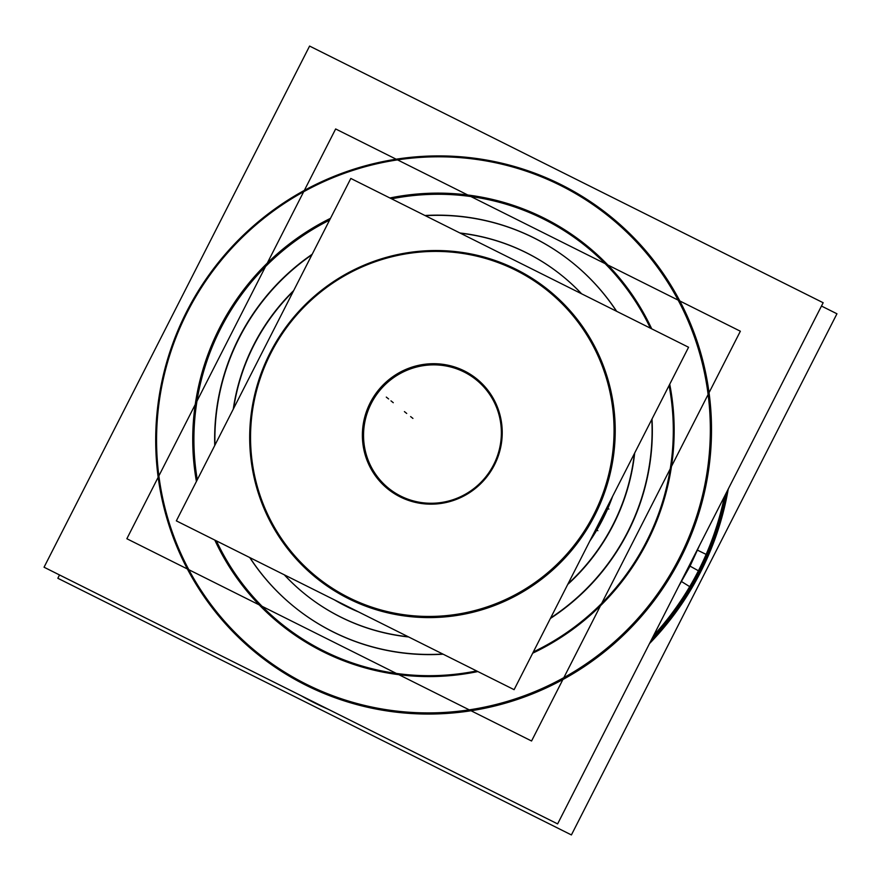 <?xml version="1.0" encoding="UTF-8"?>
<svg xmlns="http://www.w3.org/2000/svg" width="881" height="881" viewBox="0 0 881 881"><rect width="100%" height="100%" fill="white"/><g stroke="black" fill="none" stroke-linecap="round" stroke-linejoin="round"><path stroke-width="1.32" d="M740.359 331.223L335.65 128.956L126.853 538.731L531.562 740.998L740.359 331.223M295.311 607.725A221.285 217.067 -51.3 0 0 333.227 631.985A221.285 217.067 -51.3 0 0 443.132 654.198A221.285 217.067 128.7 0 1 333.227 631.985A221.285 217.067 128.7 0 1 249.896 557.618A221.285 217.067 -51.3 0 0 288.528 602.064M214.964 445.07A221.285 217.067 128.7 0 1 311.907 254.796A221.285 217.067 -51.3 0 0 214.964 445.07A221.285 217.067 128.7 0 1 311.907 254.796A221.285 217.067 -51.3 0 0 214.964 445.07A221.285 217.067 128.7 0 1 311.907 254.796M571.78 262.142A221.285 217.067 -51.3 0 0 533.985 237.969A221.285 217.067 -51.3 0 0 425.314 215.691A221.285 217.067 128.7 0 1 533.985 237.969A221.285 217.067 128.7 0 1 616.645 311.312A221.285 217.067 -51.3 0 0 571.901 262.23M652.017 419.015A221.285 217.067 128.7 0 1 550.383 618.473A221.285 217.067 -51.3 0 0 652.017 419.015A221.285 217.067 128.7 0 1 550.383 618.473A221.285 217.067 -51.3 0 0 652.017 419.015A221.285 217.067 128.7 0 1 550.383 618.473M305.729 594.708A204.612 200.714 -51.3 0 0 340.793 617.14A204.612 200.714 -51.3 0 1 284.387 574.864A204.612 200.714 -51.3 0 0 340.793 617.14A204.612 200.714 -51.3 0 0 408.63 636.963A204.612 200.714 -51.3 0 1 340.793 617.14A204.612 200.714 -51.3 0 0 408.63 636.963A204.612 200.714 -51.3 0 1 340.793 617.14A204.612 200.714 -51.3 0 0 408.63 636.963M567.716 584.455A204.612 200.714 -51.3 0 0 634.683 453.032A204.612 200.714 -51.3 0 1 567.716 584.455A204.612 200.714 -51.3 0 0 634.683 453.032A204.612 200.714 -51.3 0 1 567.716 584.455A204.612 200.714 -51.3 0 0 634.683 453.032M561.483 275.246A204.612 200.714 -51.3 0 1 581.603 293.802A204.612 200.714 -51.3 0 0 526.42 252.814A204.612 200.714 -51.3 0 0 460.356 233.201A204.612 200.714 -51.3 0 1 526.42 252.814A204.612 200.714 -51.3 0 0 460.356 233.201A204.612 200.714 -51.3 0 1 526.42 252.814A204.612 200.714 -51.3 0 0 460.356 233.201M293.241 291.424A204.612 200.714 -51.3 0 0 233.63 408.432A204.612 200.714 -51.3 0 1 293.241 291.424A204.612 200.714 -51.3 0 0 233.63 408.432A204.612 200.714 -51.3 0 1 293.241 291.424A204.612 200.714 -51.3 0 0 233.63 408.432M329.461 610.962A204.612 200.714 -51.3 0 0 408.222 636.754M568.091 583.718A204.612 200.714 -51.3 0 0 634.364 453.66M581.504 293.747A204.612 200.714 -51.3 0 0 561.252 275.07A204.612 200.714 -51.3 0 0 514.724 247.352M561.362 275.158A204.612 200.714 -51.3 0 0 526.42 252.814A204.612 200.714 -51.3 0 1 581.603 293.802A204.612 200.714 -51.3 0 0 526.42 252.814A204.612 200.714 -51.3 0 1 581.603 293.802M545.757 244.279A221.285 217.067 -51.3 0 0 424.961 215.504M312.171 254.268A221.285 217.067 -51.3 0 0 214.744 445.478M249.73 557.541A221.285 217.067 -51.3 0 0 295.08 607.538A221.285 217.067 -51.3 0 0 345.396 637.514M537.289 258.629A204.612 200.714 -51.3 0 0 459.948 232.991M293.659 290.609A204.612 200.714 -51.3 0 0 233.267 409.147M284.277 574.808A204.612 200.714 -51.3 0 0 305.498 594.532A204.612 200.714 -51.3 0 0 352.026 622.239M320.992 625.312A221.285 217.067 -51.3 0 0 442.78 654.021M550.636 617.966A221.285 217.067 -51.3 0 0 651.808 419.4M616.48 311.224A221.285 217.067 -51.3 0 0 571.67 262.053A221.285 217.067 -51.3 0 0 521.354 232.077M651.345 639.947A289.618 284.1 128.7 0 0 707.366 554.997L706.386 554.512M706.133 554.391L697.168 550.008M319.583 704.932A289.618 284.1 128.7 0 1 308.262 699.272M698.655 570.91A288.726 283.23 128.7 0 1 653.151 636.401A288.726 283.23 -51.3 0 0 698.655 570.91A288.726 283.23 128.7 0 1 653.151 636.401A288.726 283.23 -51.3 0 0 698.655 570.91A288.726 283.23 -51.3 0 0 724.821 495.75A288.726 283.23 128.7 0 1 698.655 570.91A288.726 283.23 128.7 0 0 724.821 495.75A288.726 283.23 128.7 0 1 698.655 570.91M678.513 586.614L690.043 566.131L699.217 571.218L690.043 566.131L699.833 544.777M726.583 492.281A289.618 284.1 128.7 0 1 690.869 587.374L681.2 581.35M724.391 496.587A288.726 283.23 128.7 0 1 689.713 586.625M726.935 491.576A288.726 283.23 128.7 0 1 699.811 571.824A288.726 283.23 -51.3 0 0 726.935 491.576A288.726 283.23 128.7 0 1 699.811 571.824A288.726 283.23 128.7 0 1 650.751 641.115A288.726 283.23 -51.3 0 0 699.811 571.824A288.726 283.23 128.7 0 1 650.751 641.115A288.726 283.23 -51.3 0 0 699.811 571.824L699.811 571.824A288.726 283.23 -51.3 0 0 726.935 491.576A288.726 283.23 128.7 0 1 699.811 571.824A288.726 283.23 128.7 0 1 650.751 641.115M728.246 489.01A289.761 284.244 128.7 0 1 691.794 588.101M821.477 306.048L836.95 313.779L571.406 834.935L57.838 578.266L59.523 574.952M708.302 555.702A289.761 284.244 128.7 0 1 649.484 643.604M328.69 709.48A289.761 284.244 128.7 0 1 300.994 695.638M706.166 554.336A288.726 283.23 128.7 0 1 653.636 635.454M653.834 527.917A243.53 238.894 128.7 0 1 532.697 653.173M477.854 671.553A243.53 238.894 128.7 0 1 214.81 540.086M196.419 481.455A243.53 238.894 128.7 0 1 226.935 314.561M197.289 479.738A242.506 237.881 128.7 0 1 220.635 328.547A242.506 237.881 -51.3 0 0 197.289 479.738A242.506 237.881 128.7 0 1 220.635 328.547A242.506 237.881 128.7 0 1 329.571 220.118A242.506 237.881 -51.3 0 0 220.635 328.547A242.506 237.881 128.7 0 1 329.571 220.118A242.506 237.881 -51.3 0 0 220.635 328.547A242.506 237.881 -51.3 0 0 197.289 479.738A242.506 237.881 128.7 0 1 220.635 328.547A242.506 237.881 128.7 0 1 329.571 220.118M216.418 540.89A242.506 237.881 -51.3 0 0 476.61 670.937A242.506 237.881 128.7 0 1 216.418 540.89A242.506 237.881 -51.3 0 0 476.61 670.937A242.506 237.881 128.7 0 1 216.418 540.89A242.506 237.881 128.7 0 0 476.61 670.937M533.324 651.951A242.506 237.881 -51.3 0 0 646.566 541.419A242.506 237.881 128.7 0 1 533.324 651.951A242.506 237.881 -51.3 0 0 646.566 541.419A242.506 237.881 -51.3 0 0 669.075 385.526A242.506 237.881 128.7 0 1 646.566 541.419A242.506 237.881 128.7 0 1 533.324 651.951A242.506 237.881 128.7 0 0 646.566 541.419A242.506 237.881 -51.3 0 0 669.075 385.526A242.506 237.881 128.7 0 1 646.566 541.419A242.506 237.881 128.7 0 0 669.075 385.526M44.05 567.221L309.594 46.065L823.162 302.734L557.618 823.9L44.05 567.221M186.695 311.577A281.149 275.797 -51.3 0 0 306.07 685.286A281.149 275.797 -51.3 0 0 680.517 558.378A281.149 275.797 -51.3 0 0 561.142 184.669A281.149 275.797 -51.3 0 0 186.695 311.577A281.149 275.797 -51.3 0 0 306.07 685.286A281.149 275.797 -51.3 0 0 680.517 558.378A281.149 275.797 -51.3 0 0 561.142 184.669A281.149 275.797 -51.3 0 0 186.695 311.577A281.149 275.797 -51.3 0 0 306.07 685.286A281.149 275.797 -51.3 0 0 680.517 558.378A281.149 275.797 -51.3 0 0 561.142 184.669A281.149 275.797 -51.3 0 0 186.695 311.577A281.149 275.797 -51.3 0 0 306.07 685.286A281.149 275.797 -51.3 0 0 680.517 558.378A281.149 275.797 -51.3 0 0 561.142 184.669A281.149 275.797 -51.3 0 0 186.695 311.577A281.149 275.797 -51.3 0 0 306.07 685.286A281.149 275.797 -51.3 0 0 680.517 558.378A281.149 275.797 -51.3 0 0 561.142 184.669A281.149 275.797 -51.3 0 0 186.695 311.577M391.593 198.831A242.506 237.881 128.7 0 1 650.365 328.161A242.506 237.881 -51.3 0 0 391.593 198.831A242.506 237.881 128.7 0 1 650.365 328.161A242.506 237.881 -51.3 0 0 391.593 198.831A242.506 237.881 128.7 0 1 650.365 328.161M195.912 296.49A280.125 274.784 -51.3 0 0 306.379 684.251A280.125 274.784 -51.3 0 0 686.949 541.903M670.992 573.223A280.125 274.784 -51.3 0 0 560.525 185.462A280.125 274.784 -51.3 0 0 179.955 327.809M213.07 341.795A243.53 238.894 128.7 0 1 330.485 218.334M389.887 197.983A243.53 238.894 128.7 0 1 651.72 328.844M669.736 384.237A243.53 238.894 128.7 0 1 639.958 555.151M368.28 406.901A70.744 69.401 128.7 0 1 464.397 370.945A70.744 69.401 128.7 0 1 492.292 468.879M493.679 464.661A69.72 68.388 -51.3 0 0 464.078 371.991A69.72 68.388 -51.3 0 0 371.231 403.465A69.72 68.388 128.7 0 1 464.078 371.991A69.72 68.388 128.7 0 1 493.679 464.661A69.72 68.388 128.7 0 1 400.833 496.135A69.72 68.388 128.7 0 1 371.231 403.465A69.72 68.388 -51.3 0 0 400.833 496.135A69.72 68.388 -51.3 0 0 493.679 464.661A69.72 68.388 128.7 0 1 400.833 496.135A69.72 68.388 128.7 0 1 371.231 403.465A69.72 68.388 128.7 0 1 464.078 371.991A69.72 68.388 128.7 0 1 493.679 464.661A69.72 68.388 -51.3 0 0 464.078 371.991A69.72 68.388 -51.3 0 0 371.231 403.465A69.72 68.388 128.7 0 1 464.078 371.991A69.72 68.388 128.7 0 1 493.679 464.661A69.72 68.388 128.7 0 1 400.833 496.135A69.72 68.388 128.7 0 1 371.231 403.465A69.72 68.388 -51.3 0 0 400.833 496.135A69.72 68.388 -51.3 0 0 493.679 464.661M176.343 520.858L350.814 178.447L688.568 347.257L514.108 689.669L176.343 520.858M594.84 515.22A184.911 181.387 -51.3 0 0 516.332 269.443A184.911 181.387 -51.3 0 0 270.071 352.907A184.911 181.387 -51.3 0 0 348.579 598.684A184.911 181.387 -51.3 0 0 594.84 515.22A184.911 181.387 -51.3 0 0 516.332 269.443A184.911 181.387 -51.3 0 0 270.071 352.907A184.911 181.387 -51.3 0 0 348.579 598.684A184.911 181.387 -51.3 0 0 594.84 515.22A184.911 181.387 -51.3 0 0 516.332 269.443A184.911 181.387 -51.3 0 0 270.071 352.907A184.911 181.387 -51.3 0 0 348.579 598.684A184.911 181.387 -51.3 0 0 594.84 515.22A184.911 181.387 -51.3 0 0 516.332 269.443A184.911 181.387 -51.3 0 0 270.071 352.907A184.911 181.387 -51.3 0 0 348.579 598.684A184.911 181.387 -51.3 0 0 594.84 515.22A184.911 181.387 -51.3 0 0 516.332 269.443A184.911 181.387 -51.3 0 0 270.071 352.907A184.911 181.387 -51.3 0 0 348.579 598.684A184.911 181.387 -51.3 0 0 594.84 515.22M595.765 529.404L597.858 530.692M588.222 524.768A183.876 180.374 -51.3 0 0 515.715 270.225A183.876 180.374 -51.3 0 0 265.897 363.666M612.603 496.355A192.487 188.82 128.7 0 1 602.648 519.471A192.487 188.82 128.7 0 1 589.785 541.132A192.487 188.82 -51.3 0 0 602.648 519.471A192.487 188.82 128.7 0 1 589.785 541.132A192.487 188.82 128.7 0 0 602.648 519.471A192.487 188.82 -51.3 0 0 612.603 496.355A192.487 188.82 128.7 0 1 602.648 519.471A192.487 188.82 128.7 0 0 612.603 496.355M611.612 498.294A192.487 188.82 128.7 0 1 596.613 529.877M607.571 508.359A192.487 188.82 128.7 0 1 590.832 539.084M357.576 611.447A192.487 188.82 128.7 0 1 334.945 600.137M276.37 343.105A183.876 180.374 -51.3 0 0 348.887 597.637A183.876 180.374 -51.3 0 0 598.706 504.207M606.668 508.007L607.549 508.425M607.791 508.535L608.881 509.053M496.322 460.972A70.744 69.401 128.7 0 1 400.205 496.917A70.744 69.401 128.7 0 1 372.311 398.994M443.132 654.198A221.285 217.067 128.7 0 1 333.227 631.985A221.285 217.067 -51.3 0 0 443.132 654.198A221.285 217.067 128.7 0 1 333.227 631.985A221.285 217.067 128.7 0 1 249.896 557.618A221.285 217.067 -51.3 0 0 333.227 631.985A221.285 217.067 128.7 0 1 249.896 557.618M425.314 215.691A221.285 217.067 128.7 0 1 533.985 237.969A221.285 217.067 -51.3 0 0 425.314 215.691A221.285 217.067 128.7 0 1 533.985 237.969A221.285 217.067 128.7 0 1 616.645 311.312A221.285 217.067 -51.3 0 0 533.985 237.969A221.285 217.067 128.7 0 1 616.645 311.312M284.387 574.864A204.612 200.714 -51.3 0 0 340.793 617.14A204.612 200.714 -51.3 0 1 284.387 574.864M689.195 565.657L698.413 570.778M388.609 398.95L386.307 397.111L388.609 398.95M410.623 416.581L412.925 418.42L410.623 416.581M390.977 400.855L393.267 402.694L390.977 400.855M358.578 611.943A192.487 188.82 128.7 0 1 334.439 599.884A192.487 188.82 -51.3 0 0 358.578 611.943A192.487 188.82 128.7 0 1 334.439 599.884M602.406 519.338L601.227 518.689M404.423 411.614L406.714 413.453L404.423 411.614"/></g></svg>
